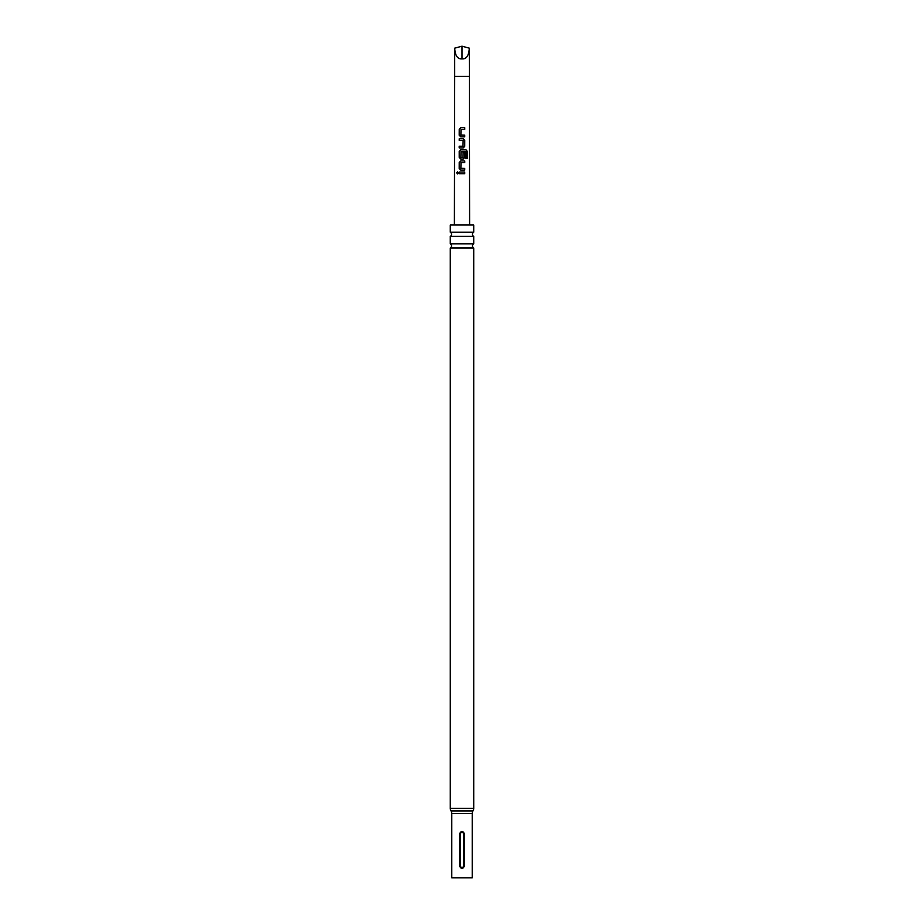 <?xml version="1.0" encoding="UTF-8"?>
<svg xmlns="http://www.w3.org/2000/svg" width="924" height="924" viewBox="0 0 924 924"><rect width="100%" height="100%" fill="white"/><g stroke="black" fill="none" stroke-linecap="round" stroke-linejoin="round"><path stroke-width="1.39" d="M458.177 173.516L456.641 172.892L457.484 171.829L458.385 172.892L457.611 173.955M457.553 173.943L456.814 172.892L457.553 171.841M473.723 232.224L450.277 232.224A2.322 2.322 0 0 1 450.277 236.382L473.723 236.382A2.322 2.322 0 0 1 473.723 232.224L473.723 225.017L450.277 225.017L450.277 232.224M473.723 243.844L450.277 243.844A2.322 2.322 0 0 1 450.277 247.99L473.723 247.99A2.322 2.322 0 0 1 473.723 243.844L473.723 236.382M463.236 147.909L459.182 147.909L459.193 146.211L463.005 146.211L463.132 140.575L459.228 140.46L459.216 138.762L463.247 138.75L464.749 140.344L464.726 146.327L463.236 147.909L464.726 146.327M463.259 159.009L460.753 159.009L459.216 157.415L459.205 151.444L460.753 149.85L466.043 149.85L467.348 151.444L467.348 158.616L465.95 158.616L465.939 151.859L460.995 151.744L460.88 157.369L463.028 157.484L463.132 152.518L464.737 152.518L464.749 157.415L463.259 159.009M469.311 48.164C468.849 55.671 466.412 59.252 462 58.87L462 46.2L469.311 48.164L469.611 225.017M462 127.662L464.749 127.662L464.749 129.372L460.995 129.372L460.88 134.996L464.726 135.112L464.726 136.821L460.753 136.821L459.193 135.227L459.228 129.256L460.764 127.662L462 127.662M462 160.938L464.749 160.938L464.749 162.647L460.995 162.647L460.868 168.284L464.726 168.399L464.726 170.097L460.753 170.097L459.193 168.514L459.216 162.532L460.764 160.938L462 160.938M462 172.037L464.726 172.037L464.726 173.747L459.193 173.747L459.182 172.037L462 172.037M464.645 136.821L464.645 135.112L462 135.077M462.993 157.484L462 157.484M450.277 243.844L450.277 236.382M450.277 247.99L450.277 808.385A4.643 4.643 0 0 0 451.028 810.914L472.973 810.914A4.643 4.643 0 0 0 473.723 808.385L473.723 247.99M451.028 810.914A4.643 4.643 0 0 1 451.778 813.455L472.222 813.455A4.643 4.643 0 0 1 472.973 810.914M464.322 833.679L464.322 866.192C462.774 869.184 461.226 869.184 459.678 866.192L459.678 833.679C461.226 830.676 462.774 830.676 464.322 833.679L463.675 833.679C462.554 831.843 461.446 831.843 460.325 833.679L460.325 866.192C461.446 868.017 462.554 868.017 463.675 866.192L463.675 833.679M451.778 813.455L451.778 877.8L472.222 877.8L472.222 813.455M460.868 168.284L462 168.353M469.311 76.392L454.689 76.392L454.689 48.164C455.151 55.671 457.588 59.252 462 58.87M454.689 48.164L462 46.2M459.274 173.747L459.182 172.037M459.274 172.037L464.726 172.037M464.633 172.037L464.645 173.747M460.787 170.097L459.193 168.514M460.903 168.284L464.645 168.399L464.645 170.108M459.286 168.514L459.309 162.532L460.764 160.938L464.749 160.938M464.668 160.938L464.657 162.647M460.799 159.009L459.309 157.415L459.286 151.444L460.799 149.85L465.915 149.85L467.348 151.444M467.186 151.444L467.186 158.616M463.097 152.518L464.645 152.518L464.749 157.415M464.668 157.415L463.224 159.009M459.309 140.46L459.297 138.762L463.201 138.762L464.749 140.344M464.657 140.344L464.645 146.327M461.411 140.471L460.787 140.46M462.97 146.211L459.193 146.211M459.274 147.909L459.286 146.211M460.799 136.821L459.193 135.227M459.286 135.227L459.309 129.256L460.764 127.662L464.749 127.662M464.657 127.662L464.668 129.372M450.277 808.385L473.723 808.385M460.325 866.192L459.678 866.192M459.678 833.679L460.325 833.679M463.675 866.192L464.322 866.192M454.689 76.392L454.389 225.017"/></g></svg>
